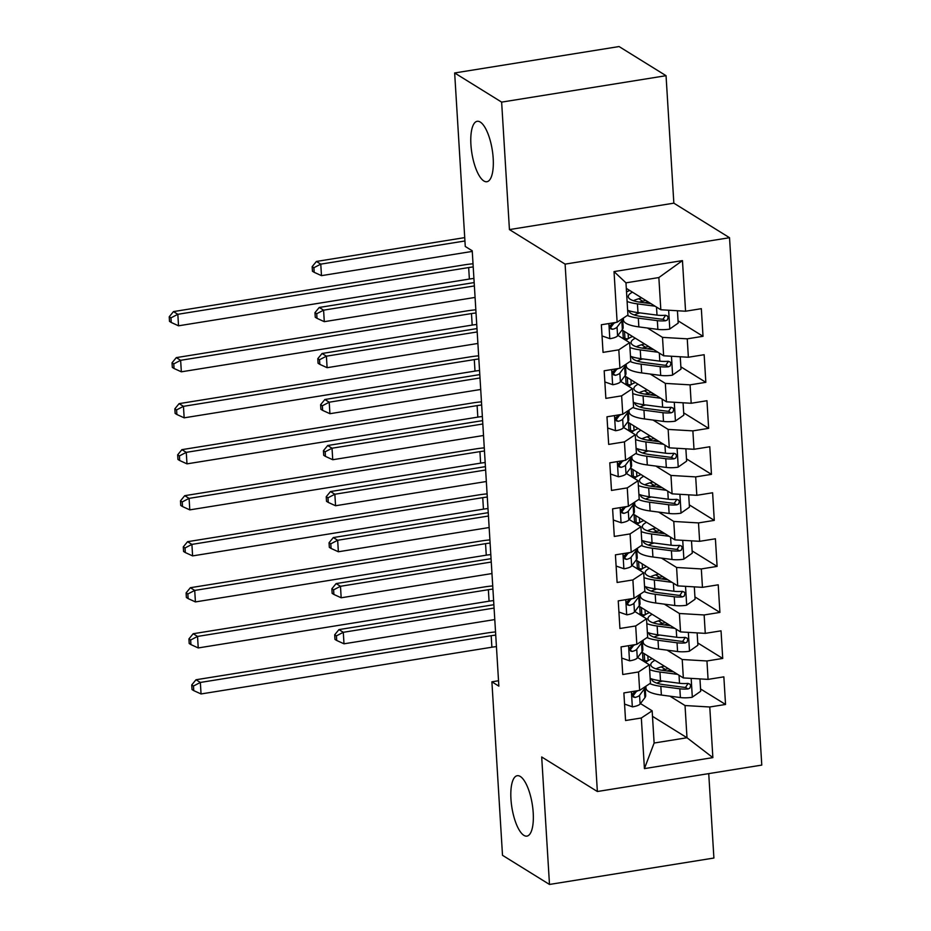 <?xml version="1.0" encoding="UTF-8"?>
<svg xmlns="http://www.w3.org/2000/svg" width="931" height="931" viewBox="0 0 931 931"><rect width="100%" height="100%" fill="white"/><g stroke="black" fill="none" stroke-linecap="round" stroke-linejoin="round"><path stroke-width="1.4" d="M483.852 180.963A30.595 10.311 80.9 0 1 471.284 148.844A30.595 10.311 80.9 0 1 477.207 121.298A30.595 10.311 80.9 0 1 480.256 122.054A30.595 10.311 80.9 0 1 492.825 154.174A30.595 10.311 80.9 0 1 486.913 181.72A30.595 10.311 80.9 0 1 483.852 180.963M523.885 835.363A30.595 10.311 80.9 0 1 511.317 803.244A30.595 10.311 80.9 0 1 517.229 775.709A30.595 10.311 80.9 0 1 520.278 776.454A30.595 10.311 80.9 0 1 532.846 808.573A30.595 10.311 80.9 0 1 526.934 836.119A30.595 10.311 80.9 0 1 523.885 835.363M666.049 75.69L501.634 102.119L509.432 229.585L673.846 203.167L666.049 75.69L619.068 46.55L454.654 72.967L465.267 246.471L472.226 250.788L498.853 686.135L491.894 681.818L502.507 855.31L549.488 884.45L713.902 858.033L708.735 773.614M673.846 203.167L729.532 237.708L761.779 765.096L597.365 791.513L565.105 264.125L729.532 237.708M652.491 716.335L686.997 737.748L712.867 757.613L709.771 706.99L725.54 704.464L723.853 676.849L708.072 679.386L706.955 660.975L722.724 658.438L721.036 630.834L705.267 633.359L704.139 614.96L719.907 612.423L718.22 584.808L702.451 587.345L701.322 568.934L717.103 566.397L715.404 538.793L699.635 541.318L698.506 522.919L714.286 520.382L712.599 492.767L696.819 495.304L695.69 476.893L711.47 474.356L709.783 446.752L694.002 449.289L692.873 430.878L708.654 428.341L706.966 400.726L691.186 403.263L690.069 384.852L705.838 382.327L704.15 354.711L688.37 357.248L687.253 338.837L703.021 336.3L701.334 308.685L685.565 311.222L660.824 309.767L658.857 277.554L625.969 282.838L627.936 315.05L617.125 322.219L614.029 271.596L682.458 260.599L685.565 311.222M712.867 757.613L644.427 768.61L641.331 717.987L652.154 710.818L640.447 703.557M617.125 322.219L601.356 324.756L603.044 352.372L618.812 349.835L619.941 368.245L604.172 370.782L605.86 398.387L621.629 395.85L622.758 414.26L606.977 416.797L608.676 444.413L624.445 441.876L625.574 460.286L609.793 462.812L611.481 490.428L627.261 487.891L628.39 506.301L612.61 508.838L614.297 536.454L630.078 533.917L631.206 552.316L615.426 554.853L617.113 582.469L632.894 579.932L634.011 598.342L618.242 600.879L619.93 628.483L635.698 625.958L636.827 644.357L621.058 646.894L622.746 674.51L638.515 671.973L639.644 690.383L623.875 692.92L625.562 720.524L641.331 717.987M647.429 328.015L662.511 337.371L663.64 355.782L622.048 329.981M612.109 323.825L613.04 324.395M687.253 338.837L662.511 337.371M688.37 357.248L663.64 355.782M614.029 271.596L625.969 282.838M650.245 374.041L665.328 383.397L666.456 401.808L624.852 375.996M614.926 369.84L615.857 370.422M690.069 384.852L665.328 383.397M691.186 403.263L666.456 401.808M618.812 349.835L629.635 342.666L617.928 335.404M629.635 342.666L630.753 361.065L619.941 368.245M653.062 420.056L668.144 429.412L669.273 447.823L627.669 422.022M617.742 415.854L618.673 416.436M692.873 430.878L668.144 429.412M694.002 449.289L669.273 447.823M621.629 395.85L632.44 388.681L620.744 381.419M632.44 388.681L633.569 407.091L622.758 414.26M655.866 466.082L670.96 475.438L672.089 493.849L630.485 468.037M620.558 461.881L621.489 462.463M695.69 476.893L670.96 475.438M696.819 495.304L672.089 493.849M624.445 441.876L635.256 434.696L623.561 427.445M635.256 434.696L636.385 453.106L625.574 460.286M658.683 512.097L673.776 521.453L674.894 539.864L633.301 514.063M623.374 507.895L624.305 508.477M698.506 522.919L673.776 521.453M699.635 541.318L674.894 539.864M627.261 487.891L638.072 480.722L626.377 473.46M638.072 480.722L639.201 499.132L628.39 506.301M661.499 558.123L676.593 567.479L677.71 585.878L636.117 560.078M626.179 553.922L627.122 554.492M701.322 568.934L676.593 567.479M702.451 587.345L677.71 585.878M630.078 533.917L640.889 526.737L629.181 519.486M640.889 526.737L642.018 545.147L631.206 552.316M664.315 604.138L679.397 613.494L680.526 631.905L638.934 606.104M628.995 599.936L629.926 600.518M704.139 614.96L679.397 613.494M705.267 633.359L680.526 631.905M632.894 579.932L643.705 572.763L631.998 565.501M643.705 572.763L644.834 591.162L634.011 598.342M667.131 650.152L682.214 659.509L683.342 677.919L641.75 652.119M631.812 645.963L632.743 646.533M706.955 660.975L682.214 659.509M708.072 679.386L683.342 677.919M635.698 625.958L646.521 618.778L634.814 611.516M646.521 618.778L647.65 637.188L636.827 644.357M669.948 696.179L685.03 705.535L686.997 737.748L654.121 743.031L652.154 710.818M709.771 706.99L685.03 705.535M638.515 671.973L649.338 664.804L637.63 657.542M649.338 664.804L650.455 683.203L639.644 690.383M501.634 102.119L454.654 72.967M597.365 791.513L541.691 756.973L549.488 884.45M509.432 229.585L565.105 264.125M498.527 680.747L491.894 681.818M626.307 288.354L660.824 309.767M643.018 660.882L642.518 652.596M640.214 614.867L639.702 606.581M637.398 568.841L636.885 560.555M634.581 522.826L634.069 514.54M631.765 476.812L631.253 468.514M628.949 430.785L628.448 422.499M626.132 384.771L625.632 376.485M623.316 338.744L622.816 330.458M644.427 768.61L654.121 743.031M658.857 277.554L682.458 260.599M725.54 704.464L700.566 688.963M722.724 658.438L697.75 642.949M719.907 612.423L694.933 596.922M717.103 566.397L692.117 550.908M714.286 520.382L689.301 504.881M711.47 474.356L686.484 458.867M708.654 428.341L683.68 412.852M705.838 382.327L680.864 366.826M703.021 336.3L678.047 320.811M624.55 704.092L632.556 706.862A12.673 3.352 -3.5 0 0 640.097 704.022L644.892 697.703A36.565 9.659 -3.5 0 0 645.672 695.504L645.136 686.764A36.565 9.659 -3.5 0 0 645.136 686.741M635.722 692.35A30.351 8.018 -3.5 0 0 634.698 691.954M638.177 690.616A12.673 3.352 176.5 0 1 634.802 691.931L632.812 693.688L632.533 695.527L633.348 697.028L635.14 697.447A12.673 3.352 -3.5 0 0 639.562 695.282L644.357 688.952A36.565 9.659 -3.5 0 0 645.136 686.764M636.432 691.419L633.487 695.282A6.459 1.711 176.5 0 1 632.626 695.899L635.14 697.447M496.432 646.614A23.903 6.319 -3.5 0 0 491.882 647.22L201.049 693.956L200.351 682.446L193.473 686.019L191.739 684.937L192.019 689.545L193.753 690.627L193.473 686.019M495.734 635.117A23.903 6.319 -3.5 0 0 491.184 635.71L200.351 682.446L195.999 679.758L486.832 633.01A35.855 9.473 176.5 0 1 495.536 631.94M195.999 679.758L191.739 684.937M193.753 690.627L201.049 693.956M673.462 671.798L663.547 670.495A30.351 8.018 176.5 0 1 650.781 664.792A30.351 8.018 176.5 0 1 654.993 660.335M677.593 674.358L659.963 672.042A36.565 9.659 176.5 0 1 649.629 669.645M645.718 662.558A36.565 9.659 176.5 0 1 652.259 658.648M699.949 678.908L700.706 691.256L692.094 697.296A12.673 3.352 176.5 0 1 680.386 697.552L661.371 695.05A36.565 9.659 176.5 0 1 645.986 688.184L645.87 686.252M665.269 669.377L661.266 666.887M647.697 660.929L644.659 660.754L642.949 659.695M656.844 683.133A30.351 8.018 176.5 0 1 662.511 681.05M649.815 683.633A36.565 9.659 -3.5 0 0 660.835 686.31L679.851 688.8A12.673 3.352 -3.5 0 0 688.009 688.952L689.801 688.172L690.686 685.6L689.801 684.052L687.672 683.424A12.673 3.352 176.5 0 1 679.514 683.284L660.498 680.782A36.565 9.659 176.5 0 1 650.164 678.396M663.349 665.525L663.396 666.305A30.351 8.018 -3.5 0 0 655.971 668.865M661.86 670.25L668.062 668.656A11.23 2.968 -3.5 0 0 668.307 668.598M663.396 666.305L664.257 666.084M670.657 670.052L667.108 670.96M688.149 683.424L685.507 687.392A6.459 1.711 176.5 0 1 683.447 687.253L664.42 684.762A30.351 8.018 176.5 0 1 651.653 679.06A30.351 8.018 176.5 0 1 651.653 678.92M644.659 660.754L644.217 653.655M494.082 608.071L343.295 632.3L343.993 643.81L494.78 619.569M334.962 639.388L336.708 640.47L336.417 635.873L334.683 634.791L334.962 639.388M336.417 635.873L343.295 632.3L338.942 629.6L493.872 604.708M338.942 629.6L334.683 634.791M336.708 640.47L343.993 643.81M621.733 658.077L629.74 660.835A12.673 3.352 -3.5 0 0 637.281 658.008L642.076 651.677A36.565 9.659 -3.5 0 0 642.856 649.489L642.32 640.737A36.565 9.659 -3.5 0 0 642.32 640.714M632.905 646.335A30.351 8.018 -3.5 0 0 631.881 645.939M635.361 644.601A12.673 3.352 176.5 0 1 631.986 645.905L629.996 647.673L629.717 649.512L630.787 651.2L632.324 651.432A12.673 3.352 -3.5 0 0 636.746 649.256L641.552 642.937A36.565 9.659 -3.5 0 0 642.32 640.737M633.615 645.392L630.671 649.268A6.459 1.711 176.5 0 1 629.822 649.873L632.324 651.432M493.616 600.6A23.903 6.319 -3.5 0 0 489.078 601.193L198.233 647.941L197.535 636.432L190.657 640.004L188.923 638.922L189.202 643.519L190.936 644.601L190.657 640.004M492.918 589.09A23.903 6.319 -3.5 0 0 488.368 589.695L197.535 636.432L193.183 633.732L484.015 586.995A35.855 9.473 176.5 0 1 492.72 585.913M193.183 633.732L188.923 638.922M190.936 644.601L198.233 647.941M618.929 612.051L626.924 614.821A12.673 3.352 -3.5 0 0 634.465 611.981L639.271 605.662A36.565 9.659 -3.5 0 0 640.039 603.463L639.504 594.723A36.565 9.659 -3.5 0 0 639.504 594.7M630.089 600.309A30.351 8.018 -3.5 0 0 629.065 599.913M632.545 598.575A12.673 3.352 176.5 0 1 629.17 599.89L627.18 601.647L626.9 603.486L627.727 604.999L629.507 605.406A12.673 3.352 -3.5 0 0 633.93 603.241L638.736 596.911A36.565 9.659 -3.5 0 0 639.504 594.723M630.799 599.378L627.855 603.241A6.459 1.711 176.5 0 1 627.005 603.858L629.507 605.406M490.812 554.585A23.903 6.319 -3.5 0 0 486.261 555.179L195.417 601.915L194.719 590.417L187.841 593.978L186.107 592.907L186.386 597.504L188.132 598.586L187.841 593.978M490.102 543.076A23.903 6.319 -3.5 0 0 485.551 543.669L194.719 590.417L190.366 587.717L481.199 540.969A35.855 9.473 176.5 0 1 489.904 539.899M190.366 587.717L186.107 592.907M188.132 598.586L195.417 601.915M670.657 625.772L660.742 624.48A30.351 8.018 176.5 0 1 647.964 618.778A30.351 8.018 176.5 0 1 652.177 614.32M674.777 628.332L657.146 626.016A36.565 9.659 176.5 0 1 646.812 623.63M642.902 616.531A36.565 9.659 176.5 0 1 649.442 612.621M697.133 632.882L697.889 645.241L689.277 651.269A12.673 3.352 176.5 0 1 677.582 651.525L658.554 649.035A36.565 9.659 176.5 0 1 643.17 642.169L643.053 640.225M662.453 623.351L658.461 620.872M644.88 614.914L641.843 614.728L640.132 613.669M654.028 637.118A30.351 8.018 176.5 0 1 659.695 635.035M647.01 637.607A36.565 9.659 -3.5 0 0 658.019 640.284L677.046 642.786A12.673 3.352 -3.5 0 0 685.204 642.925L686.985 642.157L687.869 639.574L686.985 638.038L684.867 637.409A12.673 3.352 176.5 0 1 676.709 637.258L657.682 634.767A36.565 9.659 176.5 0 1 647.348 632.37M660.533 619.499L660.579 620.279A30.351 8.018 -3.5 0 0 653.155 622.851M659.043 624.224L665.246 622.641A11.23 2.968 -3.5 0 0 665.49 622.571M660.579 620.279L661.441 620.069M667.841 624.038L664.292 624.945M685.332 637.409L682.691 641.378A6.459 1.711 176.5 0 1 680.631 641.238L661.615 638.747A30.351 8.018 176.5 0 1 648.837 633.045A30.351 8.018 176.5 0 1 648.837 632.905M641.843 614.728L641.412 607.64M491.265 562.045L340.478 586.286L341.177 597.783L491.964 573.554M332.146 593.373L333.892 594.455L333.612 589.847L331.867 588.776L332.146 593.373M333.612 589.847L340.478 586.286L336.126 583.586L491.056 558.681M336.126 583.586L331.867 588.776M333.892 594.455L341.177 597.783M667.841 579.757L657.926 578.454A30.351 8.018 176.5 0 1 645.16 572.763A30.351 8.018 176.5 0 1 649.373 568.306M671.961 582.317L654.33 580.001A36.565 9.659 176.5 0 1 643.996 577.604M640.086 570.517A36.565 9.659 176.5 0 1 646.626 566.607M694.317 586.867L695.073 599.227L686.461 605.255A12.673 3.352 176.5 0 1 674.766 605.511L655.738 603.009A36.565 9.659 176.5 0 1 640.365 596.143L640.237 594.211M659.648 577.336L655.645 574.858M642.064 568.888L639.027 568.713L637.316 567.654M651.211 591.092A30.351 8.018 176.5 0 1 656.879 589.009M644.194 591.592A36.565 9.659 -3.5 0 0 655.203 594.269L674.23 596.759A12.673 3.352 -3.5 0 0 682.388 596.911L684.169 596.143L685.053 593.559L684.169 592.011L682.051 591.383A12.673 3.352 176.5 0 1 673.893 591.243L654.865 588.741A36.565 9.659 176.5 0 1 644.531 586.355M657.728 573.484L657.775 574.264A30.351 8.018 -3.5 0 0 650.338 576.824M656.227 578.209L662.43 576.615A11.23 2.968 -3.5 0 0 662.674 576.557M657.775 574.264L658.624 574.043M665.025 578.011L661.476 578.919M682.516 591.383L679.886 595.363A6.459 1.711 176.5 0 1 677.815 595.223L658.799 592.721A30.351 8.018 176.5 0 1 646.033 587.019A30.351 8.018 176.5 0 1 646.021 586.879M639.027 568.713L638.596 561.614M488.449 516.03L337.662 540.259L338.372 551.769L489.147 527.528M329.33 547.358L331.075 548.429L330.796 543.832L329.05 542.75L329.33 547.358M330.796 543.832L337.662 540.259L333.31 537.559L488.24 512.667M333.31 537.559L329.05 542.75M331.075 548.429L338.372 551.769M616.113 566.036L624.107 568.806A12.673 3.352 -3.5 0 0 631.649 565.967L636.455 559.636A36.565 9.659 -3.5 0 0 637.235 557.448L636.699 548.696A36.565 9.659 -3.5 0 0 636.688 548.673M627.273 554.294A30.351 8.018 -3.5 0 0 626.249 553.898M629.728 552.56A12.673 3.352 176.5 0 1 626.354 553.864L624.364 555.632L624.084 557.471L624.91 558.972L626.691 559.391A12.673 3.352 -3.5 0 0 631.113 557.215L635.92 550.896A36.565 9.659 -3.5 0 0 636.699 548.696M627.983 553.351L625.038 557.227A6.459 1.711 176.5 0 1 624.189 557.832L626.691 559.391M487.995 508.559A23.903 6.319 -3.5 0 0 483.445 509.152L192.601 555.9L191.902 544.391L185.036 547.963L183.291 546.881L183.57 551.489L185.316 552.56L185.036 547.963M487.285 497.049A23.903 6.319 -3.5 0 0 482.735 497.654L191.902 544.391L187.55 541.691L478.394 494.955A35.855 9.473 176.5 0 1 487.088 493.872M187.55 541.691L183.291 546.881M185.316 552.56L192.601 555.9M613.296 520.01L621.291 522.78A12.673 3.352 -3.5 0 0 628.832 519.94L633.639 513.621A36.565 9.659 -3.5 0 0 634.418 511.422L633.883 502.682A36.565 9.659 -3.5 0 0 633.883 502.659A36.565 9.659 -3.5 0 1 633.103 504.881L633.639 513.621M624.457 508.268A30.351 8.018 -3.5 0 0 623.444 507.872M626.912 506.534A12.673 3.352 176.5 0 1 623.537 507.849L621.547 509.618L621.28 511.445L622.094 512.958L623.875 513.365A12.673 3.352 -3.5 0 0 628.297 511.2L633.103 504.881M625.167 507.337L622.234 511.212A6.459 1.711 176.5 0 1 621.373 511.817L623.875 513.365M485.179 462.544A23.903 6.319 -3.5 0 0 480.629 463.138L189.796 509.874L189.086 498.376L182.22 501.937L180.474 500.866L180.754 505.463L182.499 506.545L182.22 501.937M484.469 451.035A23.903 6.319 -3.5 0 0 479.93 451.628L189.086 498.376L184.734 495.676L475.578 448.94A35.855 9.473 176.5 0 1 484.283 447.858M184.734 495.676L180.474 500.866M182.499 506.545L189.796 509.874M665.025 533.742L655.11 532.439A30.351 8.018 176.5 0 1 642.343 526.737A30.351 8.018 176.5 0 1 646.556 522.279M669.145 536.291L651.514 533.987A36.565 9.659 176.5 0 1 641.191 531.589M637.27 524.502A36.565 9.659 176.5 0 1 643.821 520.58M691.5 540.841L692.257 553.2L683.657 559.228A12.673 3.352 176.5 0 1 671.949 559.484L652.922 556.994A36.565 9.659 176.5 0 1 637.549 550.128L637.432 548.196M656.832 531.31L652.829 528.831M639.248 522.873L636.21 522.687L634.511 521.628M648.395 545.077A30.351 8.018 176.5 0 1 654.062 542.994M641.378 545.566A36.565 9.659 -3.5 0 0 652.387 548.243L671.414 550.745A12.673 3.352 -3.5 0 0 679.572 550.896L681.352 550.116L682.237 547.533L681.352 545.997L679.234 545.368A12.673 3.352 176.5 0 1 671.076 545.217L652.049 542.726A36.565 9.659 176.5 0 1 641.715 540.329M654.912 527.458L654.958 528.249A30.351 8.018 -3.5 0 0 647.522 530.81M653.411 532.195L659.613 530.6A11.23 2.968 -3.5 0 0 659.858 530.53M654.958 528.249L655.808 528.028M662.209 531.997L658.659 532.904M679.7 545.368L677.07 549.337A6.459 1.711 176.5 0 1 674.998 549.197L655.983 546.706A30.351 8.018 176.5 0 1 643.216 541.004A30.351 8.018 176.5 0 1 643.205 540.864M636.21 522.687L635.78 515.599M485.633 470.004L334.846 494.245L335.556 505.742L486.343 481.513M326.513 501.332L328.259 502.414L327.98 497.806L326.234 496.735L326.513 501.332M327.98 497.806L334.846 494.245L330.493 491.545L485.423 466.64M330.493 491.545L326.234 496.735M328.259 502.414L335.556 505.742M662.209 487.716L652.294 486.413A30.351 8.018 176.5 0 1 639.527 480.722A30.351 8.018 176.5 0 1 643.74 476.265M666.328 490.276L648.709 487.96A36.565 9.659 176.5 0 1 638.375 485.563M634.453 478.476A36.565 9.659 176.5 0 1 641.005 474.566M688.684 494.827L689.44 507.186L680.84 513.214A12.673 3.352 176.5 0 1 669.133 513.47L650.106 510.968A36.565 9.659 176.5 0 1 634.733 504.113L634.616 502.17M654.016 485.295L650.013 482.817M636.432 476.847L633.394 476.672L631.695 475.613M645.579 499.051A30.351 8.018 176.5 0 1 651.258 496.968M638.561 499.551A36.565 9.659 -3.5 0 0 649.582 502.228L668.598 504.718A12.673 3.352 -3.5 0 0 676.756 504.87L678.536 504.102L679.421 501.518L678.536 499.97L676.418 499.353A12.673 3.352 176.5 0 1 668.26 499.202L649.244 496.712A36.565 9.659 176.5 0 1 638.91 494.314M652.096 481.443L652.142 482.223A30.351 8.018 -3.5 0 0 644.706 484.795M650.606 486.168L656.809 484.574A11.23 2.968 -3.5 0 0 657.042 484.516M652.142 482.223L653.003 482.002M659.392 485.97L655.855 486.878M676.884 499.342L674.253 503.322A6.459 1.711 176.5 0 1 672.182 503.182L653.166 500.68A30.351 8.018 176.5 0 1 640.4 494.989A30.351 8.018 176.5 0 1 640.4 494.838M633.394 476.672L632.964 469.573M482.817 423.989L332.03 448.218L332.739 459.728L483.526 435.499M323.709 455.317L325.443 456.388L325.163 451.791L323.418 450.709L323.709 455.317M325.163 451.791L332.03 448.218L327.689 445.518L482.607 420.626M327.689 445.518L323.418 450.709M325.443 456.388L332.739 459.728M610.48 473.995L618.475 476.765A12.673 3.352 -3.5 0 0 626.016 473.926L630.822 467.595A36.565 9.659 -3.5 0 0 631.602 465.407L631.067 456.667A36.565 9.659 -3.5 0 0 631.067 456.644A36.565 9.659 -3.5 0 1 630.287 458.855L630.822 467.595M621.64 462.253A30.351 8.018 -3.5 0 0 620.628 461.857M624.096 460.519A12.673 3.352 176.5 0 1 620.721 461.823L618.731 463.591L618.463 465.43L619.278 466.931L621.058 467.35A12.673 3.352 -3.5 0 0 625.481 465.186L630.287 458.855M622.35 461.31L619.418 465.186A6.459 1.711 176.5 0 1 618.556 465.791L621.058 467.35M482.363 416.518A23.903 6.319 -3.5 0 0 477.812 417.123L186.98 463.859L186.27 452.35L179.404 455.922L177.658 454.84L177.937 459.449L179.683 460.519L179.404 455.922M481.653 405.02A23.903 6.319 -3.5 0 0 477.114 405.613L186.27 452.35L181.917 449.65L472.762 402.914A35.855 9.473 176.5 0 1 481.467 401.831M181.917 449.65L177.658 454.84M179.683 460.519L186.98 463.859M659.392 441.701L649.477 440.398A30.351 8.018 176.5 0 1 636.711 434.696A30.351 8.018 176.5 0 1 640.924 430.238M663.512 444.25L645.893 441.946A36.565 9.659 176.5 0 1 635.559 439.548M631.649 432.461A36.565 9.659 176.5 0 1 638.189 428.539M685.868 448.8L686.624 461.159L678.024 467.187A12.673 3.352 176.5 0 1 666.317 467.443L647.301 464.953A36.565 9.659 176.5 0 1 631.916 458.087L631.8 456.155M651.2 439.281L647.196 436.79M633.615 430.832L630.578 430.646L628.879 429.598M642.762 453.036A30.351 8.018 176.5 0 1 648.442 450.953M635.745 453.537A36.565 9.659 -3.5 0 0 646.766 456.213L665.781 458.704A12.673 3.352 -3.5 0 0 673.939 458.855L675.72 458.075L676.604 455.503L675.441 453.746L673.602 453.327A12.673 3.352 176.5 0 1 665.444 453.188L646.428 450.685A36.565 9.659 176.5 0 1 636.094 448.288M649.279 435.429L649.326 436.208A30.351 8.018 -3.5 0 0 641.89 438.769M647.79 440.154L653.993 438.559A11.23 2.968 -3.5 0 0 654.237 438.501M649.326 436.208L650.187 435.987M656.576 439.956L653.038 440.863M674.067 453.327L671.437 457.296A6.459 1.711 176.5 0 1 669.377 457.156L650.35 454.665A30.351 8.018 176.5 0 1 637.584 448.963A30.351 8.018 176.5 0 1 637.584 448.823M630.578 430.646L630.147 423.558M480 377.974L329.213 402.204L329.923 413.701L480.71 389.472M320.892 409.291L322.626 410.373L322.347 405.776L320.613 404.694L320.892 409.291M322.347 405.776L329.213 402.204L324.872 399.504L479.802 374.599M324.872 399.504L320.613 404.694M322.626 410.373L329.923 413.701M607.664 427.969L615.659 430.739A12.673 3.352 -3.5 0 0 623.211 427.899L628.006 421.58A36.565 9.659 -3.5 0 0 628.786 419.381L628.25 410.641A36.565 9.659 -3.5 0 0 628.25 410.618A36.565 9.659 -3.5 0 1 627.471 412.84L628.006 421.58M618.824 416.238A30.351 8.018 -3.5 0 0 617.812 415.831M621.28 414.493A12.673 3.352 176.5 0 1 617.905 415.808L615.915 417.577L615.647 419.416L616.462 420.917L618.242 421.324A12.673 3.352 -3.5 0 0 622.676 419.159L627.471 412.84M619.546 415.296L616.601 419.171A6.459 1.711 176.5 0 1 615.74 419.776L618.242 421.324M479.546 370.503A23.903 6.319 -3.5 0 0 474.996 371.097L184.163 417.833L183.454 406.335L176.587 409.908L174.842 408.825L175.133 413.422L176.867 414.504L176.587 409.908M478.848 358.994A23.903 6.319 -3.5 0 0 474.298 359.599L183.454 406.335L179.113 403.635L469.946 356.899A35.855 9.473 176.5 0 1 478.65 355.817M179.113 403.635L174.842 408.825M176.867 414.504L184.163 417.833M656.576 395.675L646.661 394.372A30.351 8.018 176.5 0 1 633.895 388.681A30.351 8.018 176.5 0 1 638.107 384.224M660.707 398.235L643.077 395.919A36.565 9.659 176.5 0 1 632.743 393.534M628.832 386.435A36.565 9.659 176.5 0 1 635.373 382.525M683.063 402.786L683.82 415.145L675.208 421.173A12.673 3.352 176.5 0 1 663.5 421.429L644.485 418.938A36.565 9.659 176.5 0 1 629.1 412.072L628.984 410.129M648.383 393.254L644.38 390.776M630.811 384.806L627.773 384.631L626.063 383.572M639.958 407.022A30.351 8.018 176.5 0 1 645.625 404.927M632.929 407.51A36.565 9.659 -3.5 0 0 643.949 410.187L662.965 412.689A12.673 3.352 -3.5 0 0 671.123 412.829L672.904 412.061L673.788 409.477L672.915 407.929L670.785 407.312A12.673 3.352 176.5 0 1 662.628 407.161L643.612 404.671A36.565 9.659 176.5 0 1 633.278 402.273M646.463 389.402L646.51 390.182A30.351 8.018 -3.5 0 0 639.085 392.754M644.974 394.127L651.176 392.545A11.23 2.968 -3.5 0 0 651.421 392.475M646.51 390.182L647.371 389.961M653.771 393.929L650.222 394.849M671.251 407.301L668.621 411.281A6.459 1.711 176.5 0 1 666.561 411.141L647.534 408.639A30.351 8.018 176.5 0 1 634.767 402.948A30.351 8.018 176.5 0 1 634.767 402.809M627.773 384.631L627.331 377.532M477.184 331.948L326.409 356.177L327.107 367.687L477.894 343.458M318.076 363.276L319.81 364.358L319.531 359.75L317.797 358.668L318.076 363.276M319.531 359.75L326.409 356.177L322.056 353.489L476.986 328.585M322.056 353.489L317.797 358.668M319.81 364.358L327.107 367.687M604.847 381.954L612.842 384.724A12.673 3.352 -3.5 0 0 620.395 381.885L625.19 375.565A36.565 9.659 -3.5 0 0 625.969 373.366L625.434 364.626A36.565 9.659 -3.5 0 0 625.434 364.603A36.565 9.659 -3.5 0 1 624.654 366.814L625.19 375.565M616.008 370.212A30.351 8.018 -3.5 0 0 614.995 369.816M618.475 368.478A12.673 3.352 176.5 0 1 615.088 369.782L613.11 371.55L612.831 373.389L613.645 374.89L615.426 375.309A12.673 3.352 -3.5 0 0 619.86 373.145L624.654 366.814M616.729 369.27L613.785 373.145A6.459 1.711 176.5 0 1 612.924 373.762L615.426 375.309M476.73 324.477A23.903 6.319 -3.5 0 0 472.18 325.082L181.347 371.818L180.637 360.309L173.771 363.881L172.037 362.799L172.316 367.408L174.05 368.49L173.771 363.881M476.032 312.979A23.903 6.319 -3.5 0 0 471.482 313.572L180.637 360.309L176.296 357.62L467.129 310.873A35.855 9.473 176.5 0 1 475.834 309.802M176.296 357.62L172.037 362.799M174.05 368.49L181.347 371.818M653.76 349.66L643.845 348.357A30.351 8.018 176.5 0 1 631.078 342.655A30.351 8.018 176.5 0 1 635.291 338.197M657.891 352.221L640.26 349.905A36.565 9.659 176.5 0 1 629.926 347.507M626.016 340.42A36.565 9.659 176.5 0 1 632.556 336.51M680.247 356.759L681.003 369.118L672.391 375.158A12.673 3.352 176.5 0 1 660.684 375.414L641.668 372.912A36.565 9.659 176.5 0 1 626.284 366.046L626.167 364.114M645.567 347.24L641.564 344.749M627.994 338.791L624.957 338.616L623.246 337.557M637.141 360.995A30.351 8.018 176.5 0 1 642.809 358.912M630.112 361.496A36.565 9.659 -3.5 0 0 641.133 364.172L660.149 366.663A12.673 3.352 -3.5 0 0 668.307 366.814L670.087 366.034L670.983 363.462L670.099 361.915L667.969 361.286A12.673 3.352 176.5 0 1 659.811 361.147L640.796 358.644A36.565 9.659 176.5 0 1 630.462 356.247M643.647 343.388L643.693 344.167A30.351 8.018 -3.5 0 0 636.269 346.728M642.157 348.113L648.36 346.518A11.23 2.968 -3.5 0 0 648.604 346.46M643.693 344.167L644.555 343.946M650.955 347.915L647.406 348.822M668.446 361.286L665.805 365.255A6.459 1.711 176.5 0 1 663.745 365.115L644.718 362.625A30.351 8.018 176.5 0 1 631.951 356.922A30.351 8.018 176.5 0 1 631.951 356.782M624.957 338.616L624.515 331.517M474.379 285.933L323.592 310.163L324.291 321.672L475.078 297.431M315.26 317.25L317.005 318.332L316.715 313.735L314.981 312.653L315.26 317.25M316.715 313.735L323.592 310.163L319.24 307.463L474.17 282.57M319.24 307.463L314.981 312.653M317.005 318.332L324.291 321.672M602.031 335.94L610.038 338.698A12.673 3.352 -3.5 0 0 617.579 335.87L622.374 329.539A36.565 9.659 -3.5 0 0 623.153 327.351L622.618 318.6A36.565 9.659 -3.5 0 0 622.618 318.577A36.565 9.659 -3.5 0 1 621.838 320.799L622.374 329.539M613.203 324.197A30.351 8.018 -3.5 0 0 612.179 323.802M615.659 322.463A12.673 3.352 176.5 0 1 612.284 323.767L610.294 325.536L610.014 327.375L610.829 328.876L612.621 329.295A12.673 3.352 -3.5 0 0 617.044 327.118L621.838 320.799M613.913 323.255L610.969 327.13A6.459 1.711 176.5 0 1 610.108 327.735L612.621 329.295M473.914 278.462A23.903 6.319 -3.5 0 0 469.375 279.056L178.531 325.803L177.833 314.294L170.955 317.867L169.221 316.784L169.5 321.381L171.234 322.463L170.955 317.867M473.216 266.953A23.903 6.319 -3.5 0 0 468.665 267.558L177.833 314.294L173.48 311.594L464.313 264.858A35.855 9.473 176.5 0 1 473.018 263.776M173.48 311.594L169.221 316.784M171.234 322.463L178.531 325.803M650.944 303.634L641.04 302.342A30.351 8.018 176.5 0 1 628.262 296.64A30.351 8.018 176.5 0 1 632.475 292.183M655.075 306.194L637.444 303.878A36.565 9.659 176.5 0 1 627.11 301.493M626.528 291.962A36.565 9.659 176.5 0 1 629.74 290.484M677.431 310.745L678.187 323.104L669.575 329.132A12.673 3.352 176.5 0 1 657.88 329.388L638.852 326.897A36.565 9.659 176.5 0 1 623.467 320.031L623.351 318.088M642.751 301.213L638.747 298.735M634.325 314.981A30.351 8.018 176.5 0 1 639.993 312.886M627.308 315.469A36.565 9.659 -3.5 0 0 638.317 318.146L657.344 320.648A12.673 3.352 -3.5 0 0 665.502 320.788L667.283 320.02L668.167 317.436L667.283 315.9L665.165 315.272A12.673 3.352 176.5 0 1 657.007 315.12L637.979 312.63A36.565 9.659 176.5 0 1 627.645 310.232M640.831 297.361L640.877 298.141A30.351 8.018 -3.5 0 0 633.452 300.713M639.341 302.086L645.544 300.504A11.23 2.968 -3.5 0 0 645.788 300.434M640.877 298.141L641.738 297.92M648.139 301.9L644.589 302.808M665.63 315.272L662.988 319.24A6.459 1.711 176.5 0 1 660.929 319.1L641.901 316.598A30.351 8.018 176.5 0 1 629.135 310.907A30.351 8.018 176.5 0 1 629.135 310.768M464.93 240.978L320.776 264.136L321.474 275.646L472.261 251.417M312.444 271.235L314.189 272.317L313.898 267.709L312.164 266.638L312.444 271.235M313.898 267.709L320.776 264.136L316.424 261.448L464.72 237.614M316.424 261.448L312.164 266.638M314.189 272.317L321.474 275.646M631.404 691.71L632.324 706.78M644.357 688.952L644.892 697.703M639.562 695.282L640.097 704.022M491.882 647.22L491.184 635.71M692.315 697.144L691.163 678.385M660.498 680.782L659.963 672.042M671.856 670.797L671.903 671.588M661.371 695.05L660.835 686.31M679.514 683.284L679.025 675.243M680.386 697.552L679.851 688.8M648.127 660.661L647.836 655.901M685.507 687.392L688.009 688.952M628.588 645.683L629.507 660.766M641.552 642.937L642.076 651.677M636.746 649.256L637.281 658.008M489.078 601.193L488.368 589.695M625.772 599.669L626.691 614.739M638.736 596.911L639.271 605.662M633.93 603.241L634.465 611.981M486.261 555.179L485.551 543.669M689.499 651.118L688.346 632.37M657.682 634.767L657.146 626.016M669.04 624.782L669.086 625.574M658.554 649.035L658.019 640.284M676.709 637.258L676.209 629.228M677.582 651.525L677.046 642.786M645.311 614.635L645.02 609.875M682.691 641.378L685.204 642.925M686.682 605.103L685.53 586.344M654.865 588.741L654.33 580.001M666.224 578.756L666.27 579.548M655.738 603.009L655.203 594.269M673.893 591.243L673.392 583.202M674.766 605.511L674.23 596.759M642.495 568.62L642.204 563.86M679.886 595.363L682.388 596.911M622.955 553.642L623.875 568.725M635.92 550.896L636.455 559.636M631.113 557.215L631.649 565.967M483.445 509.152L482.735 497.654M620.139 507.628L621.058 522.698M628.297 511.2L628.832 519.94M480.629 463.138L479.93 451.628M683.866 559.077L682.726 540.329M652.049 542.726L651.514 533.987M663.407 532.741L663.466 533.533M652.922 556.994L652.387 548.243M671.076 545.217L670.588 537.187M671.949 559.484L671.414 550.745M639.678 522.594L639.388 517.834M677.07 549.337L679.572 550.896M681.05 513.062L679.909 494.303M649.244 496.712L648.709 487.96M660.603 486.715L660.649 487.518M650.106 510.968L649.582 502.228M668.26 499.202L667.771 491.172M669.133 513.47L668.598 504.718M636.862 476.579L636.571 471.819M674.253 503.322L676.756 504.87M617.323 461.601L618.254 476.684M625.481 465.186L626.016 473.926M477.812 417.123L477.114 405.613M678.233 467.048L677.093 448.288M646.428 450.685L645.893 441.946M657.786 440.7L657.833 441.492M647.301 464.953L646.766 456.213M665.444 453.188L664.955 445.146M666.317 467.443L665.781 458.704M634.046 430.564L633.755 425.793M671.437 457.296L673.939 458.855M614.507 415.587L615.438 430.657M622.676 419.159L623.211 427.899M474.996 371.097L474.298 359.599M675.429 421.021L674.277 402.262M643.612 404.671L643.077 395.919M654.97 394.674L655.017 395.477M644.485 418.938L643.949 410.187M662.628 407.161L662.139 399.131M663.5 421.429L662.965 412.689M631.23 384.538L630.939 379.778M668.621 411.281L671.123 412.829M611.702 369.572L612.621 384.643M619.86 373.145L620.395 381.885M472.18 325.082L471.482 313.572M672.613 375.007L671.46 356.247M640.796 358.644L640.26 349.905M652.154 348.66L652.2 349.451M641.668 372.912L641.133 364.172M659.811 361.147L659.323 353.105M660.684 375.414L660.149 366.663M628.425 338.523L628.134 333.752M665.805 365.255L668.307 366.814M608.886 323.546L609.805 338.628M617.044 327.118L617.579 335.87M469.375 279.056L468.665 267.558M669.796 328.98L668.644 310.221M637.979 312.63L637.444 303.878M649.338 302.645L649.384 303.436M638.852 326.897L638.317 318.146M657.007 315.12L656.506 307.09M657.88 329.388L657.344 320.648M662.988 319.24L665.502 320.788"/></g></svg>
